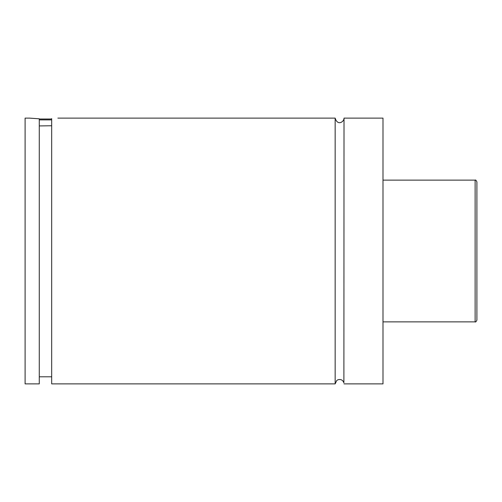 <?xml version="1.0" encoding="UTF-8"?>
<svg xmlns="http://www.w3.org/2000/svg" width="502" height="502" viewBox="0 0 502 502"><rect width="100%" height="100%" fill="white"/><g stroke="black" fill="none" stroke-linecap="round" stroke-linejoin="round"><path stroke-width="0.75" d="M335.16 118.121L335.16 383.879L336.748 380.485L337.94 379.769C340.845 378.997 342.828 380.014 343.889 382.831L344.021 118.121C344.203 121.729 337.608 126.309 335.16 118.121L57.881 118.121M51.675 119.89L39.275 119.89M39.275 119.005L51.675 119.005M39.275 125.927L51.675 125.751M29.53 118.121L39.275 118.805L39.275 383.879L25.1 383.879L25.1 118.121L29.53 118.121M51.675 118.635C59.826 117.983 59.826 117.983 51.675 118.635L51.675 383.879L335.16 383.879M476.9 251L476.9 320.1C476.134 321.738 475.545 322.328 475.13 321.87L475.13 180.13C475.545 179.672 476.134 180.262 476.9 181.9L476.9 251M344.021 383.879L382.995 383.879L382.995 118.121L344.021 118.121M475.13 180.13L382.995 180.13M475.13 321.87L382.995 321.87M51.675 376.795L39.275 376.795"/></g></svg>
